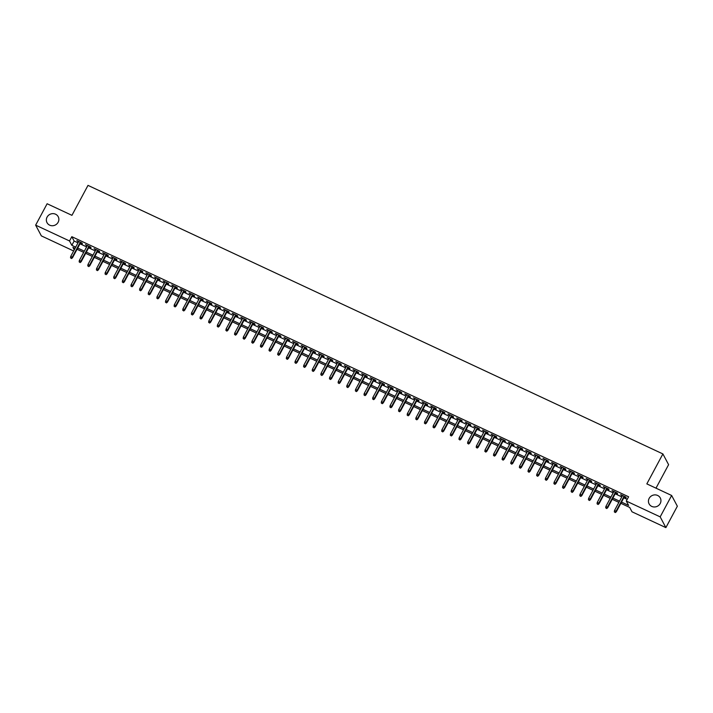 <?xml version="1.0" encoding="UTF-8"?>
<svg xmlns="http://www.w3.org/2000/svg" width="713" height="713" viewBox="0 0 713 713"><rect width="100%" height="100%" fill="white"/><g stroke="black" fill="none" stroke-linecap="round" stroke-linejoin="round"><path stroke-width="1.07" d="M58.136 222.269A6.337 5.971 152 0 1 47.013 222.661A6.337 5.971 152 0 1 52.682 213.633A6.337 5.971 152 0 1 58.136 222.269M660.211 503.512A6.337 5.971 152 0 1 649.097 503.904A6.337 5.971 152 0 1 654.766 494.884A6.337 5.971 152 0 1 660.211 503.512M655.996 488.164L668.598 464.671L662.894 453.931L88.002 185.38L71.942 215.335L47.12 203.749L35.65 225.148L69.526 240.967L71.844 245.325L75.703 247.135M662.894 453.931L646.834 483.886L671.646 495.482L677.35 506.221L665.88 527.62L631.994 511.791L629.686 507.433L620.863 503.316M73.644 250.976L41.354 235.887L35.65 225.148M80.489 242.866L82.396 243.757L82.004 243.026L76.826 240.611L78.492 241.93M89.125 246.903L91.023 247.785L90.64 247.063L85.462 244.639L87.129 245.967M97.752 250.931L99.66 251.823L99.267 251.092L94.089 248.677L95.756 249.996M106.389 254.969L108.287 255.851L107.904 255.129L102.725 252.705L104.392 254.033M115.016 258.997L116.923 259.889L116.531 259.158L111.353 256.742L113.019 258.061M123.652 263.026L125.55 263.917L125.167 263.195L119.989 260.771L121.656 262.099M132.288 267.063L134.187 267.945L133.794 267.223L128.616 264.808L130.283 266.127M140.916 271.092L142.814 271.983L142.431 271.252L137.252 268.837L138.919 270.156M149.552 275.129L151.45 276.011L151.058 275.289L145.88 272.865L147.546 274.193M158.179 279.157L160.077 280.049L159.694 279.318L154.516 276.902L156.183 278.222M166.815 283.195L168.714 284.077L168.33 283.355L163.143 280.931L164.81 282.259M175.443 287.223L177.341 288.114L176.958 287.384L171.78 284.968L173.446 286.287M184.079 291.252L185.977 292.143L185.594 291.421L180.407 288.997L182.073 290.325M192.706 295.289L194.604 296.171L194.221 295.449L189.043 293.025L190.71 294.353M201.342 299.317L203.241 300.209L202.857 299.478L197.67 297.063L199.337 298.382M209.97 303.355L211.868 304.237L211.485 303.515L206.307 301.091L207.973 302.419M218.606 307.383L220.504 308.274L220.121 307.544L214.943 305.128L216.6 306.447M227.233 311.421L229.131 312.303L228.748 311.581L223.57 309.157L225.237 310.485M235.869 315.449L237.768 316.331L237.384 315.609L232.206 313.194L233.864 314.513M244.497 319.477L246.395 320.369L246.012 319.638L240.834 317.223L242.5 318.551M253.133 323.515L255.031 324.397L254.648 323.675L249.47 321.251L251.128 322.579M261.76 327.543L263.667 328.435L263.275 327.704L258.097 325.288L259.764 326.607M270.396 331.581L272.295 332.463L271.911 331.741L266.733 329.317L268.4 330.645M279.024 335.609L280.931 336.5L280.539 335.77L275.361 333.354L277.027 334.673M287.66 339.638L289.558 340.529L289.175 339.807L283.997 337.383L285.663 338.711M296.287 343.675L298.194 344.557L297.802 343.835L292.624 341.42L294.291 342.739M304.923 347.703L306.822 348.595L306.438 347.864L301.26 345.449L302.927 346.776M313.56 351.741L315.458 352.623L315.066 351.901L309.888 349.477L311.554 350.805M322.187 355.769L324.085 356.66L323.702 355.93L318.524 353.514L320.19 354.833M330.823 359.807L332.721 360.689L332.329 359.967L327.151 357.543L328.818 358.871M339.45 363.835L341.349 364.726L340.966 363.995L335.787 361.58L337.454 362.899M348.087 367.863L349.985 368.755L349.593 368.033L344.415 365.609L346.081 366.937M356.714 371.901L358.612 372.783L358.229 372.061L353.051 369.646L354.717 370.965M365.35 375.929L367.248 376.82L366.865 376.09L361.678 373.674L363.345 374.993M373.977 379.967L375.876 380.849L375.493 380.127L370.314 377.703L371.981 379.031M382.614 383.995L384.512 384.886L384.129 384.155L378.942 381.74L380.608 383.059M391.241 388.032L393.139 388.915L392.756 388.193L387.578 385.769L389.245 387.097M399.877 392.061L401.776 392.952L401.392 392.221L396.214 389.806L397.872 391.125M408.504 396.089L410.403 396.981L410.02 396.259L404.841 393.834L406.508 395.162M417.141 400.127L419.039 401.009L418.656 400.287L413.478 397.872L415.135 399.191M425.768 404.155L427.666 405.046L427.283 404.316L422.105 401.9L423.772 403.219M434.404 408.192L436.303 409.075L435.919 408.353L430.741 405.929L432.399 407.257M443.031 412.221L444.93 413.112L444.547 412.381L439.368 409.966L441.035 411.285M451.668 416.258L453.566 417.141L453.183 416.419L448.005 413.995L449.671 415.322M460.295 420.287L462.202 421.178L461.81 420.447L456.632 418.032L458.299 419.351M468.931 424.315L470.83 425.206L470.446 424.485L465.268 422.06L466.935 423.388M477.558 428.353L479.466 429.235L479.074 428.513L473.895 426.089L475.562 427.417M486.195 432.381L488.093 433.272L487.71 432.541L482.532 430.126L484.198 431.445M494.831 436.418L496.729 437.301L496.337 436.579L491.159 434.155L492.826 435.483M503.458 440.447L505.357 441.338L504.973 440.607L499.795 438.192L501.462 439.511M512.094 444.484L513.993 445.367L513.601 444.645L508.422 442.22L510.089 443.548M520.722 448.513L522.62 449.395L522.237 448.673L517.059 446.258L518.725 447.577M529.358 452.541L531.256 453.432L530.864 452.702L525.686 450.286L527.353 451.614M537.985 456.578L539.884 457.461L539.5 456.739L534.322 454.315L535.989 455.643M546.621 460.607L548.52 461.498L548.137 460.767L542.95 458.352L544.616 459.671M555.249 464.644L557.147 465.527L556.764 464.805L551.586 462.38L553.252 463.708M563.885 468.673L565.783 469.564L565.4 468.833L560.213 466.418L561.88 467.737M572.512 472.701L574.411 473.592L574.027 472.871L568.849 470.446L570.516 471.774M581.148 476.739L583.047 477.621L582.664 476.899L577.485 474.484L579.143 475.803M589.776 480.767L591.674 481.658L591.291 480.927L586.113 478.512L587.779 479.84M598.412 484.804L600.31 485.687L599.927 484.965L594.749 482.541L596.407 483.869M607.039 488.833L608.938 489.724L608.554 488.993L603.376 486.578L605.043 487.897M615.675 492.87L617.574 493.752L617.191 493.031L612.012 490.606L613.67 491.934M621.522 502.095L628.608 505.401L626.29 501.052L628.59 496.774L71.826 236.689L74.134 241.047L78.002 242.848M79.999 243.784L86.63 246.885M88.635 247.821L95.266 250.914M97.262 251.849L103.893 254.951M105.898 255.878L112.529 258.979M114.526 259.915L121.157 263.008M123.162 263.944L129.793 267.045M131.789 267.981L138.429 271.074M140.425 272.01L147.056 275.111M149.053 276.047L155.692 279.139M157.689 280.075L164.32 283.177M166.316 284.104L172.956 287.205M174.952 288.141L181.583 291.234M183.589 292.17L190.219 295.271M192.216 296.207L198.847 299.3M200.852 300.235L207.483 303.337M209.479 304.273L216.11 307.365M218.116 308.301L224.747 311.403M226.743 312.33L233.374 315.431M235.379 316.367L242.01 319.46M244.006 320.395L250.637 323.497M252.643 324.433L259.274 327.525M261.27 328.461L267.901 331.563M269.906 332.49L276.537 335.591M278.533 336.527L285.164 339.629M287.17 340.556L293.801 343.657M295.797 344.593L302.428 347.686M304.433 348.621L311.064 351.723M313.06 352.659L319.7 355.751M321.697 356.687L328.328 359.789M330.324 360.716L336.964 363.817M338.96 364.753L345.591 367.846M347.587 368.781L354.227 371.883M356.224 372.819L362.855 375.911M364.86 376.847L371.491 379.949M373.487 380.885L380.118 383.977M382.123 384.913L388.754 388.015M390.751 388.941L397.382 392.043M399.387 392.979L406.018 396.071M408.014 397.007L414.645 400.109M416.65 401.045L423.281 404.137M425.278 405.073L431.909 408.175M433.914 409.11L440.545 412.203M442.541 413.139L449.172 416.24M451.177 417.167L457.808 420.269M459.805 421.205L466.436 424.297M468.441 425.233L475.072 428.335M477.068 429.271L483.699 432.363M485.705 433.299L492.335 436.401M494.332 437.336L500.972 440.429M502.968 441.365L509.599 444.466M511.595 445.393L518.235 448.495M520.232 449.431L526.862 452.523M528.859 453.459L535.499 456.561M537.495 457.496L544.126 460.589M546.131 461.525L552.762 464.626M554.759 465.553L561.389 468.655M563.395 469.591L570.026 472.692M572.022 473.619L578.653 476.721M580.658 477.657L587.289 480.749M589.286 481.685L595.916 484.787M597.922 485.722L604.553 488.815M606.549 489.751L613.18 492.852M615.185 493.779L621.816 496.881M623.813 497.817L627.182 499.385M624.303 496.899L626.201 497.79L625.818 497.059L620.64 494.644L622.306 495.963M671.646 495.482L660.176 516.872L665.88 527.62M71.826 236.689L69.526 240.967M626.29 501.052L660.176 516.872M77.708 248.062L84.339 251.163M86.335 252.099L92.966 255.192M94.972 256.127L101.602 259.229M103.599 260.165L110.23 263.257M112.235 264.193L118.866 267.295M120.862 268.222L127.502 271.323M129.499 272.259L136.13 275.352M138.126 276.288L144.766 279.389M146.762 280.325L153.393 283.418M155.389 284.353L162.029 287.455M164.026 288.391L170.657 291.483M172.662 292.419L179.293 295.521M181.289 296.448L187.92 299.549M189.925 300.485L196.556 303.578M198.553 304.513L205.184 307.615M207.189 308.551L213.82 311.643M215.816 312.579L222.447 315.681M224.452 316.617L231.083 319.709M233.08 320.645L239.711 323.747M241.716 324.673L248.347 327.775M250.343 328.711L256.974 331.803M258.979 332.739L265.61 335.841M267.607 336.777L274.238 339.869M276.243 340.805L282.874 343.907M284.87 344.842L291.501 347.935M293.506 348.871L300.137 351.972M302.134 352.899L308.774 356.001M310.77 356.937L317.401 360.029M319.397 360.965L326.037 364.067M328.033 365.003L334.664 368.095M336.661 369.031L343.301 372.133M345.297 373.059L351.928 376.161M353.933 377.097L360.564 380.198M362.56 381.125L369.191 384.227M371.197 385.163L377.828 388.255M379.824 389.191L386.455 392.293M388.46 393.228L395.091 396.321M397.088 397.257L403.718 400.358M405.724 401.285L412.355 404.387M414.351 405.323L420.982 408.415M422.987 409.351L429.618 412.453M431.615 413.388L438.245 416.481M440.251 417.417L446.882 420.518M448.878 421.454L455.509 424.547M457.514 425.483L464.145 428.584M466.142 429.511L472.772 432.613M474.778 433.549L481.409 436.641M483.405 437.577L490.045 440.679M492.041 441.614L498.672 444.707M500.669 445.643L507.308 448.744M509.305 449.68L515.936 452.773M517.932 453.709L524.572 456.81M526.568 457.737L533.199 460.839M535.205 461.774L541.835 464.867M543.832 465.803L550.463 468.904M552.468 469.84L559.099 472.933M561.095 473.869L567.726 476.97M569.732 477.906L576.362 480.999M578.359 481.935L584.99 485.036M586.995 485.963L593.626 489.065M595.622 490L602.253 493.093M604.259 494.029L610.889 497.13M612.886 498.066L619.517 501.159M75.052 248.356L72.922 247.358L74.25 249.853M618.866 502.38L612.235 499.287M610.23 498.351L603.599 495.25M601.603 494.323L594.972 491.221M592.966 490.286L586.336 487.193M584.339 486.257L577.708 483.156M575.703 482.22L569.072 479.127M567.076 478.191L560.445 475.09M558.439 474.154L551.809 471.061M549.812 470.125L543.172 467.024M541.176 466.097L534.545 462.995M532.549 462.06L525.909 458.967M523.912 458.031L517.281 454.93M515.285 453.994L508.645 450.901M506.649 449.965L500.018 446.864M498.022 445.928L491.382 442.835M489.385 441.9L482.754 438.798M480.749 437.871L474.118 434.77M472.122 433.834L465.491 430.741M463.486 429.805L456.855 426.704M454.858 425.768L448.227 422.675M446.222 421.739L439.591 418.638M437.595 417.702L430.964 414.609M428.959 413.674L422.328 410.572M420.331 409.645L413.7 406.544M411.695 405.608L405.064 402.515M403.068 401.579L396.437 398.478M394.432 397.542L387.801 394.449M385.804 393.514L379.173 390.412M377.168 389.485L370.537 386.384M368.541 385.448L361.91 382.346M359.905 381.419L353.274 378.318M351.277 377.382L344.637 374.289M342.641 373.354L336.01 370.252M334.014 369.316L327.374 366.224M325.378 365.288L318.747 362.186M316.75 361.259L310.11 358.158M308.114 357.222L301.483 354.129M299.478 353.193L292.847 350.092M290.851 349.156L284.22 346.063M282.214 345.128L275.583 342.026M273.587 341.09L266.956 337.998M264.951 337.062L258.32 333.96M256.324 333.033L249.693 329.932M247.687 328.996L241.056 325.903M239.06 324.968L232.429 321.866M230.424 320.93L223.793 317.838M221.796 316.902L215.166 313.8M213.16 312.864L206.529 309.772M204.533 308.836L197.902 305.734M195.897 304.808L189.266 301.706M187.269 300.77L180.639 297.678M178.633 296.742L172.002 293.64M170.006 292.704L163.366 289.612M161.37 288.676L154.739 285.574M152.742 284.639L146.103 281.546M144.106 280.61L137.475 277.509M135.479 276.582L128.839 273.48M126.843 272.544L120.212 269.452M118.206 268.516L111.576 265.414M109.579 264.478L102.948 261.386M100.943 260.45L94.312 257.348M92.316 256.422L85.685 253.32M83.679 252.384L77.049 249.283M74.134 241.047L71.844 245.325M615.194 512.273L614.33 511.872L615.346 512.567L616.077 511.212L614.526 510.481L622.538 495.526M624.098 496.257L616.077 511.212L616.353 511.729L624.543 496.462M615.346 512.567L616.353 511.729M614.526 510.481L614.33 511.872M606.567 508.244L605.702 507.843L606.718 508.538L607.44 507.175L605.89 506.453L613.911 491.498M615.462 492.22L607.44 507.175L607.726 507.701L615.907 492.433M606.718 508.538L607.726 507.701M605.89 506.453L605.702 507.843M597.931 504.216L597.066 503.806L598.082 504.501L598.813 503.146L597.262 502.415L605.275 487.46M606.834 488.191L598.813 503.146L599.089 503.663L607.28 488.396M598.082 504.501L599.089 503.663M597.262 502.415L597.066 503.806M589.303 500.178L588.439 499.777L589.455 500.473L590.177 499.109L588.626 498.387L596.647 483.432M598.198 484.154L590.177 499.109L590.453 499.635L598.644 484.368M589.455 500.473L590.453 499.635M588.626 498.387L588.439 499.777M580.667 496.15L579.803 495.74L580.819 496.435L581.55 495.08L579.99 494.35L588.011 479.403M589.562 480.125L581.55 495.08L581.826 495.606L590.016 480.33M580.819 496.435L581.826 495.606M579.99 494.35L579.803 495.74M572.04 492.113L571.175 491.712L572.191 492.407L572.913 491.043L571.363 490.321L579.384 475.366M580.935 476.097L572.913 491.043L573.19 491.569L581.38 476.302M572.191 492.407L573.19 491.569M571.363 490.321L571.175 491.712M563.404 488.084L562.539 487.683L563.555 488.369L564.286 487.015L562.726 486.293L570.748 471.338M572.298 472.059L564.286 487.015L564.562 487.54L572.744 472.273M563.555 488.369L564.562 487.54M562.726 486.293L562.539 487.683M554.767 484.047L553.912 483.646L554.928 484.341L555.65 482.986L554.099 482.255L562.12 467.3M563.671 468.031L555.65 482.986L555.926 483.503L564.117 468.236M554.928 484.341L555.926 483.503M554.099 482.255L553.912 483.646M546.14 480.018L545.276 479.617L546.292 480.312L547.023 478.949L545.463 478.227L553.484 463.272M555.035 463.994L547.023 478.949L547.299 479.475L555.48 464.208M546.292 480.312L547.299 479.475M545.463 478.227L545.276 479.617M537.504 475.99L536.648 475.58L537.664 476.275L538.386 474.92L536.836 474.19L544.857 459.234M546.408 459.965L538.386 474.92L538.663 475.437L546.853 460.17M537.664 476.275L538.663 475.437M536.836 474.19L536.648 475.58M528.877 471.953L528.012 471.551L529.028 472.247L529.759 470.883L528.199 470.161L536.221 455.206M537.771 455.928L529.759 470.883L530.035 471.409L538.217 456.142M529.028 472.247L530.035 471.409M528.199 470.161L528.012 471.551M520.24 467.924L519.385 467.514L520.401 468.209L521.123 466.855L519.572 466.124L527.584 451.177M529.144 451.899L521.123 466.855L521.399 467.38L529.59 452.104M520.401 468.209L521.399 467.38M519.572 466.124L519.385 467.514M511.613 463.887L510.749 463.486L511.765 464.181L512.495 462.817L510.936 462.095L518.957 447.14M520.508 447.871L512.495 462.817L512.772 463.343L520.953 448.076M511.765 464.181L512.772 463.343M510.936 462.095L510.749 463.486M502.977 459.858L502.112 459.457L503.137 460.143L503.859 458.789L502.309 458.067L510.321 443.112M511.881 443.834L503.859 458.789L504.136 459.315L512.326 444.047M503.137 460.143L504.136 459.315M502.309 458.067L502.112 459.457M494.35 455.821L493.485 455.42L494.501 456.115L495.232 454.76L493.672 454.029L501.694 439.074M503.244 439.805L495.232 454.76L495.508 455.277L503.69 440.01M494.501 456.115L495.508 455.277M493.672 454.029L493.485 455.42M485.713 451.792L484.849 451.391L485.874 452.087L486.596 450.723L485.045 450.001L493.057 435.046M494.617 435.768L486.596 450.723L486.872 451.249L495.063 435.982M485.874 452.087L486.872 451.249M485.045 450.001L484.849 451.391M477.086 447.764L476.222 447.354L477.238 448.049L477.968 446.695L476.409 445.964L484.43 431.009M485.981 431.739L477.968 446.695L478.245 447.211L486.426 431.944M477.238 448.049L478.245 447.211M476.409 445.964L476.222 447.354M468.45 443.727L467.585 443.326L468.61 444.021L469.332 442.657L467.781 441.935L475.794 426.98M477.353 427.702L469.332 442.657L469.609 443.183L477.799 427.916M468.61 444.021L469.609 443.183M467.781 441.935L467.585 443.326M459.823 439.698L458.958 439.288L459.974 439.983L460.696 438.629L459.145 437.898L467.167 422.952M468.717 423.674L460.696 438.629L460.981 439.155L469.163 423.879M459.974 439.983L460.981 439.155M459.145 437.898L458.958 439.288M451.186 435.661L450.322 435.26L451.338 435.955L452.069 434.6L450.518 433.869L458.53 418.914M460.09 419.645L452.069 434.6L452.345 435.117L460.536 419.85M451.338 435.955L452.345 435.117M450.518 433.869L450.322 435.26M442.559 431.632L441.695 431.231L442.711 431.918L443.433 430.563L441.882 429.841L449.903 414.886M451.454 415.608L443.433 430.563L443.718 431.089L451.899 415.822M442.711 431.918L443.718 431.089M441.882 429.841L441.695 431.231M433.923 427.595L433.058 427.194L434.074 427.889L434.805 426.534L433.254 425.804L441.267 410.848M442.826 411.579L434.805 426.534L435.082 427.051L443.272 411.784M434.074 427.889L435.082 427.051M433.254 425.804L433.058 427.194M425.296 423.567L424.431 423.166L425.447 423.861L426.169 422.497L424.618 421.775L432.639 406.82M434.19 407.542L426.169 422.497L426.454 423.023L434.636 407.756M425.447 423.861L426.454 423.023M424.618 421.775L424.431 423.166M416.659 419.538L415.795 419.128L416.811 419.823L417.542 418.469L415.991 417.738L424.003 402.783M425.563 403.513L417.542 418.469L417.818 418.986L426.009 403.718M416.811 419.823L417.818 418.986M415.991 417.738L415.795 419.128M408.032 415.501L407.168 415.1L408.184 415.795L408.906 414.431L407.355 413.709L415.376 398.754M416.927 399.476L408.906 414.431L409.182 414.957L417.372 399.69M408.184 415.795L409.182 414.957M407.355 413.709L407.168 415.1M399.396 411.472L398.531 411.071L399.547 411.757L400.278 410.403L398.719 409.681L406.74 394.726M408.299 395.448L400.278 410.403L400.554 410.929L408.745 395.653M399.547 411.757L400.554 410.929M398.719 409.681L398.531 411.071M390.769 407.435L389.904 407.034L390.92 407.729L391.642 406.374L390.091 405.644L398.112 390.688M399.663 391.419L391.642 406.374L391.918 406.891L400.109 391.624M390.92 407.729L391.918 406.891M390.091 405.644L389.904 407.034M382.132 403.406L381.268 403.005L382.284 403.692L383.015 402.337L381.455 401.615L389.476 386.66M391.027 387.382L383.015 402.337L383.291 402.863L391.473 387.596M382.284 403.692L383.291 402.863M381.455 401.615L381.268 403.005M373.496 399.369L372.641 398.968L373.657 399.663L374.378 398.309L372.828 397.578L380.849 382.623M382.4 383.353L374.378 398.309L374.655 398.825L382.845 383.558M373.657 399.663L374.655 398.825M372.828 397.578L372.641 398.968M364.869 395.341L364.004 394.94L365.02 395.635L365.751 394.271L364.191 393.549L372.213 378.594M373.764 379.316L365.751 394.271L366.027 394.797L374.209 379.53M365.02 395.635L366.027 394.797M364.191 393.549L364.004 394.94M356.233 391.312L355.377 390.902L356.393 391.597L357.115 390.243L355.564 389.512L363.585 374.566M365.136 375.288L357.115 390.243L357.391 390.76L365.582 375.493M356.393 391.597L357.391 390.76M355.564 389.512L355.377 390.902M347.605 387.275L346.741 386.874L347.757 387.569L348.488 386.205L346.928 385.483L354.949 370.528M356.5 371.259L348.488 386.205L348.764 386.731L356.946 371.464M347.757 387.569L348.764 386.731M346.928 385.483L346.741 386.874M338.969 383.246L338.114 382.845L339.13 383.532L339.851 382.177L338.301 381.455L346.322 366.5M347.873 367.222L339.851 382.177L340.128 382.703L348.318 367.427M339.13 383.532L340.128 382.703M338.301 381.455L338.114 382.845M330.342 379.209L329.477 378.808L330.493 379.503L331.224 378.148L329.664 377.418L337.686 362.462M339.236 363.193L331.224 378.148L331.5 378.665L339.682 363.398M330.493 379.503L331.5 378.665M329.664 377.418L329.477 378.808M321.706 375.181L320.841 374.78L321.866 375.475L322.588 374.111L321.037 373.389L329.049 358.434M330.609 359.156L322.588 374.111L322.864 374.637L331.055 359.37M321.866 375.475L322.864 374.637M321.037 373.389L320.841 374.78M313.078 371.152L312.214 370.742L313.23 371.437L313.961 370.083L312.401 369.352L320.422 354.397M321.973 355.127L313.961 370.083L314.237 370.6L322.419 355.332M313.23 371.437L314.237 370.6M312.401 369.352L312.214 370.742M304.442 367.115L303.578 366.714L304.603 367.409L305.324 366.045L303.774 365.323L311.786 350.368M313.346 351.09L305.324 366.045L305.601 366.571L313.791 351.304M304.603 367.409L305.601 366.571M303.774 365.323L303.578 366.714M295.815 363.086L294.95 362.676L295.966 363.372L296.697 362.017L295.137 361.286L303.159 346.34M304.709 347.062L296.697 362.017L296.973 362.543L305.155 347.267M295.966 363.372L296.973 362.543M295.137 361.286L294.95 362.676M287.179 359.049L286.314 358.648L287.339 359.343L288.061 357.979L286.51 357.258L294.522 342.302M296.082 343.033L288.061 357.979L288.337 358.505L296.528 343.238M287.339 359.343L288.337 358.505M286.51 357.258L286.314 358.648M278.551 355.021L277.687 354.619L278.703 355.306L279.425 353.951L277.874 353.229L285.895 338.274M287.446 338.996L279.425 353.951L279.71 354.477L287.892 339.21M278.703 355.306L279.71 354.477M277.874 353.229L277.687 354.619M269.915 350.983L269.051 350.582L270.075 351.277L270.797 349.923L269.247 349.192L277.259 334.237M278.819 334.967L270.797 349.923L271.074 350.44L279.264 335.172M270.075 351.277L271.074 350.44M269.247 349.192L269.051 350.582M261.288 346.955L260.423 346.554L261.439 347.249L262.161 345.885L260.61 345.163L268.632 330.208M270.182 330.93L262.161 345.885L262.446 346.411L270.628 331.144M261.439 347.249L262.446 346.411M260.61 345.163L260.423 346.554M252.652 342.926L251.787 342.516L252.803 343.211L253.534 341.857L251.983 341.126L259.995 326.171M261.555 326.902L253.534 341.857L253.81 342.374L262.001 327.107M252.803 343.211L253.81 342.374M251.983 341.126L251.787 342.516M244.024 338.889L243.16 338.488L244.176 339.183L244.898 337.819L243.347 337.097L251.368 322.142M252.919 322.864L244.898 337.819L245.183 338.345L253.365 323.078M244.176 339.183L245.183 338.345M243.347 337.097L243.16 338.488M235.388 334.86L234.524 334.45L235.54 335.146L236.27 333.791L234.72 333.06L242.732 318.114M244.292 318.836L236.27 333.791L236.547 334.317L244.737 319.041M235.54 335.146L236.547 334.317M234.72 333.06L234.524 334.45M226.761 330.823L225.896 330.422L226.912 331.117L227.634 329.754L226.083 329.032L234.105 314.076M235.655 314.807L227.634 329.754L227.91 330.279L236.101 315.012M226.912 331.117L227.91 330.279M226.083 329.032L225.896 330.422M218.125 326.795L217.26 326.394L218.276 327.08L219.007 325.725L217.456 325.003L225.468 310.048M227.028 310.77L219.007 325.725L219.283 326.251L227.474 310.984M218.276 327.08L219.283 326.251M217.456 325.003L217.26 326.394M209.497 322.757L208.633 322.356L209.649 323.051L210.371 321.697L208.82 320.966L216.841 306.011M218.392 306.742L210.371 321.697L210.647 322.214L218.838 306.946M209.649 323.051L210.647 322.214M208.82 320.966L208.633 322.356M200.861 318.729L199.996 318.328L201.013 319.023L201.743 317.659L200.184 316.937L208.205 301.982M209.756 302.704L201.743 317.659L202.02 318.185L210.21 302.918M201.013 319.023L202.02 318.185M200.184 316.937L199.996 318.328M192.234 314.7L191.369 314.29L192.385 314.986L193.107 313.631L191.556 312.9L199.578 297.945M201.128 298.676L193.107 313.631L193.383 314.148L201.574 298.881M192.385 314.986L193.383 314.148M191.556 312.9L191.369 314.29M183.597 310.663L182.733 310.262L183.749 310.957L184.48 309.594L182.92 308.872L190.941 293.916M192.492 294.638L184.48 309.594L184.756 310.119L192.938 294.852M183.749 310.957L184.756 310.119M182.92 308.872L182.733 310.262M174.961 306.635L174.106 306.225L175.122 306.92L175.844 305.565L174.293 304.834L182.314 289.888M183.865 290.61L175.844 305.565L176.12 306.091L184.311 290.815M175.122 306.92L176.12 306.091M174.293 304.834L174.106 306.225M166.334 302.597L165.469 302.196L166.486 302.891L167.216 301.537L165.657 300.806L173.678 285.851M175.229 286.581L167.216 301.537L167.493 302.054L175.674 286.786M166.486 302.891L167.493 302.054M165.657 300.806L165.469 302.196M157.698 298.569L156.842 298.168L157.858 298.854L158.58 297.499L157.029 296.777L165.051 281.822M166.601 282.544L158.58 297.499L158.856 298.025L167.047 282.758M157.858 298.854L158.856 298.025M157.029 296.777L156.842 298.168M149.07 294.531L148.206 294.13L149.222 294.826L149.953 293.471L148.393 292.74L156.414 277.785M157.965 278.516L149.953 293.471L150.229 293.988L158.411 278.721M149.222 294.826L150.229 293.988M148.393 292.74L148.206 294.13M140.434 290.503L139.579 290.102L140.595 290.797L141.317 289.433L139.766 288.712L147.778 273.756M149.338 274.478L141.317 289.433L141.593 289.959L149.783 274.692M140.595 290.797L141.593 289.959M139.766 288.712L139.579 290.102M131.807 286.474L130.942 286.065L131.958 286.76L132.689 285.405L131.13 284.674L139.151 269.719M140.702 270.45L132.689 285.405L132.966 285.922L141.147 270.655M131.958 286.76L132.966 285.922M131.13 284.674L130.942 286.065M123.171 282.437L122.306 282.036L123.331 282.731L124.053 281.368L122.502 280.646L130.515 265.691M132.074 266.412L124.053 281.368L124.329 281.893L132.52 266.626M123.331 282.731L124.329 281.893M122.502 280.646L122.306 282.036M114.543 278.409L113.679 278.008L114.695 278.694L115.426 277.339L113.866 276.617L121.887 261.662M123.438 262.384L115.426 277.339L115.702 277.865L123.884 262.589M114.695 278.694L115.702 277.865M113.866 276.617L113.679 278.008M105.907 274.371L105.043 273.97L106.068 274.665L106.79 273.311L105.239 272.58L113.251 257.625M114.811 258.356L106.79 273.311L107.066 273.828L115.256 258.561M106.068 274.665L107.066 273.828M105.239 272.58L105.043 273.97M97.28 270.343L96.415 269.942L97.431 270.628L98.162 269.273L96.603 268.551L104.624 253.596M106.175 254.318L98.162 269.273L98.439 269.799L106.62 254.532M97.431 270.628L98.439 269.799M96.603 268.551L96.415 269.942M88.644 266.305L87.779 265.904L88.804 266.6L89.526 265.245L87.975 264.514L95.988 249.559M97.547 250.29L89.526 265.245L89.802 265.762L97.993 250.495M88.804 266.6L89.802 265.762M87.975 264.514L87.779 265.904M80.016 262.277L79.152 261.876L80.168 262.571L80.89 261.208L79.339 260.486L87.36 245.53M88.911 246.252L80.89 261.208L81.175 261.733L89.357 246.466M80.168 262.571L81.175 261.733M79.339 260.486L79.152 261.876M71.38 258.249L70.516 257.839L71.532 258.534L72.263 257.179L70.712 256.448L78.724 241.502M80.284 242.224L72.263 257.179L72.539 257.696L80.729 242.429M71.532 258.534L72.539 257.696M70.712 256.448L70.516 257.839"/></g></svg>
